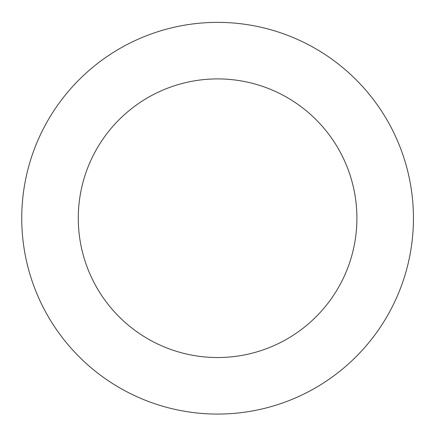 <?xml version="1.0" encoding="UTF-8"?>
<svg xmlns="http://www.w3.org/2000/svg" width="435" height="435" viewBox="0 0 435 435"><rect width="100%" height="100%" fill="white"/><g stroke="black" fill="none" stroke-linecap="round" stroke-linejoin="round"><path stroke-width="0.65" d="M96.907 63.978A195.848 195.848 0 0 0 144.355 399.863A195.848 195.848 0 0 0 411.515 190.829A195.848 195.848 0 0 0 96.907 63.978M131.745 108.5A139.314 139.314 0 0 0 165.496 347.429A139.314 139.314 0 0 0 355.536 198.735A139.314 139.314 0 0 0 131.745 108.5"/></g></svg>
